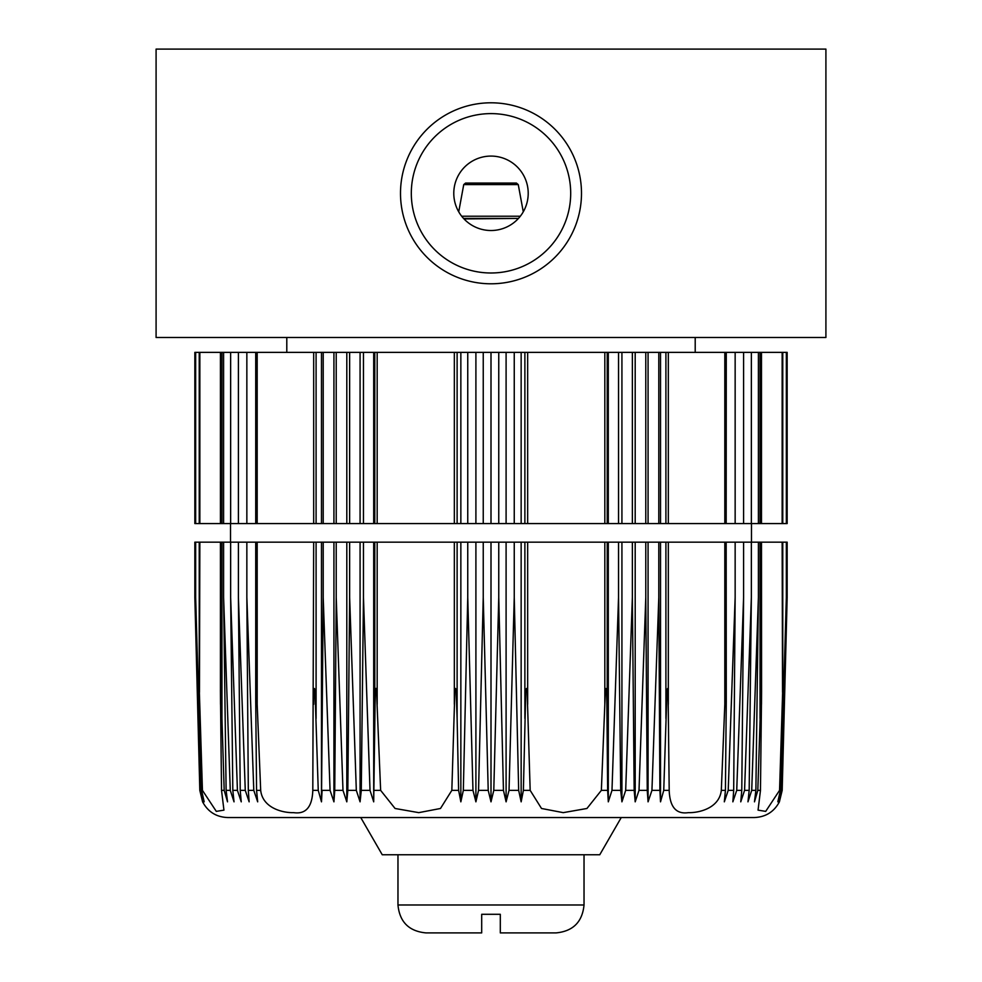 <?xml version="1.0" encoding="UTF-8"?>
<svg xmlns="http://www.w3.org/2000/svg" width="982" height="982" viewBox="0 0 982 982"><rect width="100%" height="100%" fill="white"/><g stroke="black" fill="none" stroke-linecap="round" stroke-linejoin="round"><path stroke-width="1.47" d="M524.044 210.406L523.467 211.498M500.304 914.291L500.304 932.9L556.119 932.9L500.304 932.9L500.304 914.291L481.696 914.291L481.696 932.9L425.881 932.9L481.696 932.9L481.696 914.291M199.812 790.363L194.841 597.412L199.812 790.363L202.599 801.84C207.975 811.856 216.335 817.098 227.701 817.54L754.299 817.54C765.665 817.085 774.025 811.856 779.401 801.84L782.188 790.363L787.159 597.412L782.188 790.363M330.062 790.363L323.201 597.412L321.482 801.84L322.096 790.363L330.062 790.363L333.929 801.84L334.752 790.363L333.929 801.84L333.929 542.162L787.159 542.162L787.159 597.412M503.447 790.363L498.758 597.412L493.786 790.363L491 801.84L493.786 790.363L503.447 790.363L506.098 801.84L509.032 790.363L518.668 790.363L521.147 801.84L523.381 790.363L530.17 790.363L541.512 808.481L563.238 812.642L586.941 808.481L601.365 790.363L604.826 704.315L604.826 542.162M761.48 542.162L761.566 693.071L760.473 790.363L758.055 810.138L765.702 811.378L779.561 790.363L780.395 790.363L777.818 801.84L780.886 790.363L781.647 790.363L779.008 801.84L781.93 790.363M601.365 790.363L607.649 790.363L608.3 801.84L611.982 790.363L620.71 790.363L621.925 801.84L625.681 790.363L634.176 790.363L635.194 801.84L639.012 790.363L647.248 790.363L648.071 801.84L651.938 790.363L659.904 790.363L660.518 801.84L663.746 790.363L666.876 694.286C666.827 689.425 668.116 685.08 668.091 692.335L669.196 790.363C669.785 807.008 676.168 814.434 688.357 812.642C698.583 812.998 719.29 808.419 721.316 790.363L725.428 790.363L724.323 801.84L728.214 790.363L733.689 790.363L732.867 801.84L736.733 790.363L741.778 790.363L740.759 801.84L744.577 790.363L749.18 790.363L747.965 801.84L751.721 790.363L755.882 790.363L754.471 801.84L757.822 790.363L760.473 790.363M342.988 790.363L336.212 597.412L334.752 790.363L342.988 790.363L346.806 801.84L347.824 790.363L356.319 790.363L360.075 801.84L361.29 790.363L370.018 790.363L373.7 801.84L375.21 694.519C375.001 690.162 376.302 684.564 376.548 692.126L380.635 790.363L395.071 808.481L418.774 812.642L440.488 808.481L451.83 790.363L458.619 790.363L460.853 801.84L463.332 790.363L472.968 790.363L475.902 801.84L478.553 790.363L488.214 790.363L491 801.84L491 542.162M199.236 687.83L202.439 790.363L216.298 811.378L223.945 810.138L221.527 790.363L224.178 790.363L227.529 801.84L226.118 790.363L230.279 790.363L234.035 801.84L232.82 790.363L237.423 790.363L241.241 801.84L240.222 790.363L245.267 790.363L249.133 801.84L248.311 790.363L253.786 790.363L257.677 801.84L256.572 790.363L255.725 701.553L257.186 704.315L260.684 790.363C262.722 808.432 283.417 812.998 293.655 812.642C305.832 814.422 312.215 806.995 312.804 790.363L318.254 790.363L321.482 801.84L321.482 542.162L333.929 542.162M200.07 790.363L202.992 801.84L200.353 790.363L201.114 790.363L204.182 801.84L201.605 790.363L202.439 790.363M201.114 790.363L195.663 597.412L200.353 790.363M221.527 790.363L220.434 692.371C220.312 685.154 221.011 689.327 221.06 694.249L221.944 718.48L221.944 542.162L220.52 542.162M224.178 790.363L221.944 718.48M220.434 692.887L220.52 704.315M194.841 597.412L194.841 542.162L199.849 542.162L199.469 692.236C199.248 684.822 199.199 689.781 199.346 694.397L201.605 790.363M230.279 790.363L223.601 597.412L226.118 790.363M237.423 790.363L230.647 597.412L232.82 790.363M245.267 790.363L238.405 597.412L240.222 790.363M253.786 790.363L246.85 597.412L248.311 790.363M312.804 790.363L313.675 542.162L255.823 542.162M318.254 790.363L315.124 694.249C315.173 689.339 313.884 685.141 313.896 692.371L313.675 704.315M356.319 790.363L349.641 597.412L347.824 790.363M370.018 790.363L363.463 597.412L361.29 790.363M451.83 790.363L454.826 692.236C454.961 684.822 456.458 689.781 456.311 694.397L457.121 718.48L457.121 542.162M458.619 790.363L457.121 718.48M472.968 790.363L467.751 597.412L463.332 790.363M488.214 790.363L483.242 597.412L478.553 790.363M518.668 790.363L514.249 597.412L509.032 790.363M607.649 790.363L606.778 694.249C606.974 689.327 605.612 685.154 605.428 692.371L604.826 704.315M530.17 790.363L527.174 692.236C527.039 684.822 525.542 689.781 525.689 694.397L523.381 790.363M620.71 790.363L618.537 597.412L611.982 790.363M634.176 790.363L632.359 597.412L625.681 790.363M647.248 790.363L645.788 597.412L639.012 790.363M659.904 790.363L658.799 597.412L651.938 790.363M721.316 790.363L724.814 704.315L724.814 542.162M725.428 790.363L726.275 701.553L724.814 704.315M733.689 790.363L735.15 597.412L728.214 790.363M741.778 790.363L743.595 597.412L736.733 790.363M749.18 790.363L751.353 597.412L744.577 790.363M755.882 790.363L758.399 597.412L751.721 790.363M779.561 790.363L782.764 687.83M780.395 790.363L782.654 694.397C782.801 689.781 782.752 684.822 782.531 692.236L782.151 542.162M761.48 704.315L761.566 692.126C761.676 684.564 760.964 690.162 760.927 694.519L757.822 790.363M781.647 790.363L786.337 597.412L780.886 790.363M425.881 932.9C408.929 931.243 399.625 921.938 397.968 904.987L397.968 854.757M360.75 817.54L382.243 854.757L599.757 854.757L621.25 817.54M195.663 597.412L195.663 542.162M199.849 542.162L220.434 542.162L220.434 692.42M221.944 542.162L255.725 542.162L255.725 701.553M223.601 597.412L223.601 542.162M230.647 597.412L230.647 542.162M238.405 597.412L238.405 542.162M246.85 597.412L246.85 542.162M316.094 718.48L316.094 542.162L313.675 542.162M316.094 542.162L321.482 542.162M323.201 597.412L323.201 542.162M336.212 597.412L336.212 542.162M346.806 801.84L346.806 542.162M349.641 597.412L349.641 542.162M360.075 801.84L360.075 542.162M363.463 597.412L363.463 542.162M373.7 801.84L373.7 542.162M460.853 801.84L460.853 542.162M467.751 597.412L467.751 542.162M475.902 801.84L475.902 542.162M483.242 597.412L483.242 542.162M498.758 597.412L498.758 542.162M506.098 801.84L506.098 542.162M514.249 597.412L514.249 542.162M521.147 801.84L521.147 542.162M608.3 801.84L608.3 542.162M618.537 597.412L618.537 542.162M621.925 801.84L621.925 542.162M632.359 597.412L632.359 542.162M635.194 801.84L635.194 542.162M645.788 597.412L645.788 542.162M648.071 801.84L648.071 542.162M658.799 597.412L658.799 542.162M660.518 801.84L660.518 542.162M726.177 542.162L726.275 701.553M735.15 597.412L735.15 542.162M743.595 597.412L743.595 542.162M751.353 597.412L751.353 542.162M758.399 597.412L758.399 542.162M786.337 597.412L786.337 542.162M230.512 542.162L230.512 523.566M786.337 523.566L786.337 352.378L787.159 352.378L787.159 523.566L457.121 523.566L457.121 352.378L255.823 352.378M255.823 523.566L457.121 523.566M246.85 523.566L246.85 352.378L255.725 352.378L255.725 523.566L221.944 523.566L221.944 352.378L220.52 352.378M220.52 523.566L221.944 523.566M220.434 523.566L199.849 523.566L199.849 352.378L220.434 352.378L220.434 523.566M199.849 352.378L194.841 352.378L194.841 523.566L199.849 523.566M761.48 352.378L761.48 523.566M786.337 352.378L726.275 352.378L726.177 523.566M758.399 523.566L758.399 352.378M751.353 523.566L751.353 352.378M743.595 523.566L743.595 352.378M735.15 523.566L735.15 352.378M726.177 352.378L457.121 352.378M660.518 523.566L660.518 352.378M658.799 523.566L658.799 352.378M648.071 523.566L648.071 352.378M645.788 523.566L645.788 352.378M635.194 523.566L635.194 352.378M632.359 523.566L632.359 352.378M621.925 523.566L621.925 352.378M618.537 523.566L618.537 352.378M608.3 523.566L608.3 352.378M521.147 523.566L521.147 352.378M514.249 523.566L514.249 352.378M506.098 523.566L506.098 352.378M498.758 523.566L498.758 352.378M491 523.566L491 352.378M483.242 523.566L483.242 352.378M475.902 523.566L475.902 352.378M467.751 523.566L467.751 352.378M460.853 523.566L460.853 352.378M373.7 523.566L373.7 352.378M363.463 523.566L363.463 352.378M360.075 523.566L360.075 352.378M349.641 523.566L349.641 352.378M346.806 523.566L346.806 352.378M336.212 523.566L336.212 352.378M333.929 523.566L333.929 352.378M323.201 523.566L323.201 352.378M321.482 523.566L321.482 352.378M246.85 352.378L221.944 352.378M238.405 523.566L238.405 352.378M230.647 523.566L230.647 352.378M223.601 523.566L223.601 352.378M195.663 523.566L195.663 352.378M286.793 352.378L286.793 337.501M825.911 49.1L825.911 337.501L156.089 337.501L156.089 49.1L825.911 49.1M400.496 193.294A90.504 90.504 0 0 0 536.246 271.67A90.504 90.504 0 0 0 536.246 114.919A90.504 90.504 0 0 0 400.496 193.294M453.782 193.294A37.218 37.218 0 0 0 509.609 225.529A37.218 37.218 0 0 0 509.609 161.073A37.218 37.218 0 0 0 453.782 193.294M411.311 193.294A79.689 79.689 0 0 0 530.845 262.317A79.689 79.689 0 0 0 530.845 124.284A79.689 79.689 0 0 0 411.311 193.294M464.02 218.925L518.459 218.421L463.553 218.421M463.737 184.591L518.263 184.591L516.434 183.069L465.566 183.069L463.737 184.591L458.729 211.817M663.746 790.363L669.196 790.363M374.351 790.363L380.635 790.363M256.572 790.363L260.684 790.363M397.968 904.987L584.032 904.987C582.375 921.938 573.071 931.243 556.119 932.9M257.186 704.315L257.186 542.162M374.78 718.48L374.78 542.162M377.174 704.315L377.174 542.162M454.335 704.315L454.335 542.162M524.879 718.48L524.879 542.162M527.665 704.315L527.665 542.162M607.22 718.48L607.22 542.162M665.906 718.48L665.906 542.162M668.325 704.315L668.325 542.162M760.056 718.48L760.056 542.162M782.151 523.566L782.151 352.378M760.056 523.566L760.056 352.378M724.814 523.566L724.814 352.378M668.325 523.566L668.325 352.378M665.906 523.566L665.906 352.378M607.22 523.566L607.22 352.378M604.826 523.566L604.826 352.378M527.665 523.566L527.665 352.378M524.879 523.566L524.879 352.378M454.335 523.566L454.335 352.378M377.174 523.566L377.174 352.378M374.78 523.566L374.78 352.378M316.094 523.566L316.094 352.378M313.675 523.566L313.675 352.378M257.186 523.566L257.186 352.378M461.687 216.224L520.313 216.224M584.032 904.987L584.032 854.757M199.236 687.695L199.236 542.162M782.764 687.695L782.764 542.162M751.488 542.162L751.488 523.566M782.764 523.566L782.764 352.378M199.236 523.566L199.236 352.378M695.207 352.378L695.207 337.501M518.263 184.591L523.271 211.805"/></g></svg>
